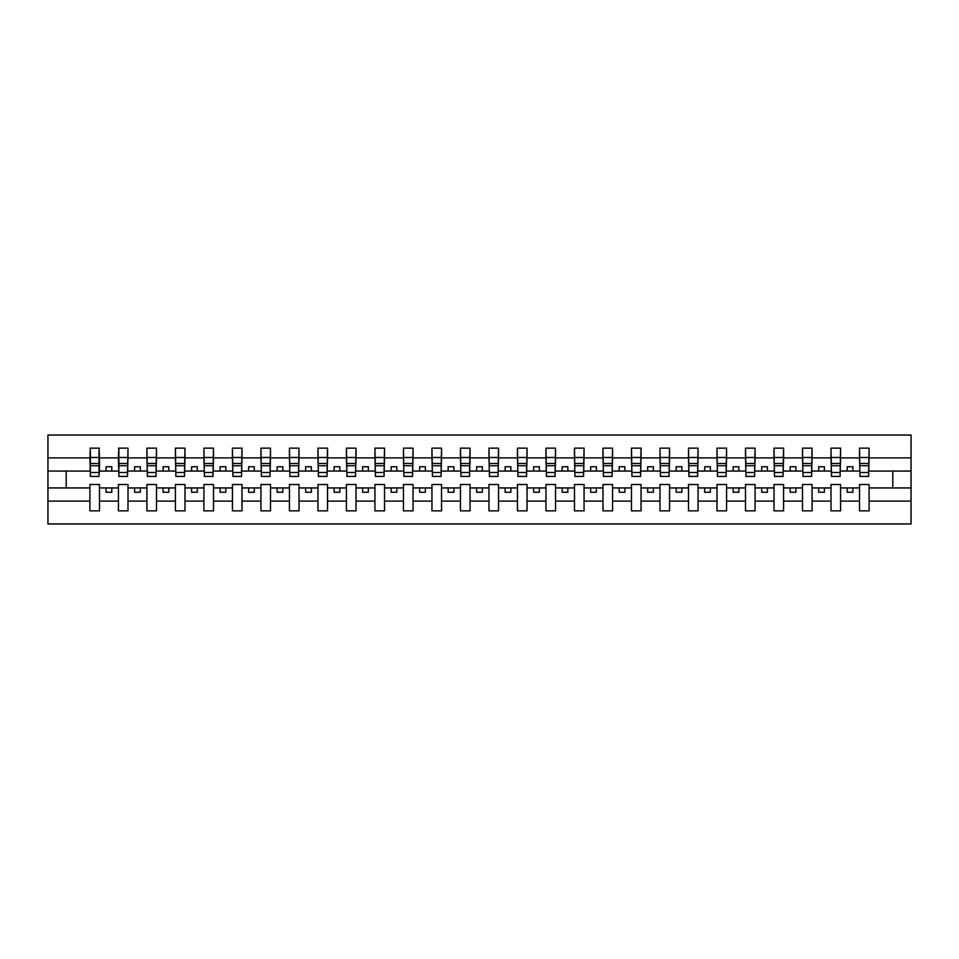 <?xml version="1.0" encoding="UTF-8"?>
<svg xmlns="http://www.w3.org/2000/svg" width="959" height="959" viewBox="0 0 959 959"><rect width="100%" height="100%" fill="white"/><g stroke="black" fill="none" stroke-linecap="round" stroke-linejoin="round"><path stroke-width="1.44" d="M859.516 501.101L840.587 501.101L840.587 484.511L831.009 484.511L831.009 501.101L812.081 501.101L812.081 484.511L802.503 484.511L802.503 501.101L783.575 501.101L783.575 484.511L774.009 484.511L774.009 501.101L755.081 501.101L755.081 484.511L745.503 484.511L745.503 501.101L726.574 501.101L726.574 484.511L716.996 484.511L716.996 501.101L698.068 501.101L698.068 484.511L688.49 484.511L688.49 501.101L669.562 501.101L669.562 484.511L659.984 484.511L659.984 501.101L641.056 501.101L641.056 484.511L631.478 484.511L631.478 501.101L612.561 501.101L612.561 484.511L602.983 484.511L602.983 501.101L584.055 501.101L584.055 484.511L574.477 484.511L574.477 501.101L555.549 501.101L555.549 484.511L545.971 484.511L545.971 501.101L527.042 501.101L527.042 484.511L517.464 484.511L517.464 501.101L498.536 501.101L498.536 484.511L488.958 484.511L488.958 501.101L470.042 501.101L470.042 484.511L460.464 484.511L460.464 501.101L441.536 501.101L441.536 484.511L431.958 484.511L431.958 501.101L413.029 501.101L413.029 484.511L403.451 484.511L403.451 501.101L384.523 501.101L384.523 484.511L374.945 484.511L374.945 501.101L356.017 501.101L356.017 484.511L346.439 484.511L346.439 501.101L327.522 501.101L327.522 484.511L317.944 484.511L317.944 501.101L299.016 501.101L299.016 484.511L289.438 484.511L289.438 501.101L270.51 501.101L270.51 484.511L260.932 484.511L260.932 501.101L242.004 501.101L242.004 484.511L232.426 484.511L232.426 501.101L213.497 501.101L213.497 484.511L203.919 484.511L203.919 501.101L184.991 501.101L184.991 484.511L175.425 484.511L175.425 501.101L156.497 501.101L156.497 484.511L146.919 484.511L146.919 501.101L127.991 501.101L127.991 484.511L118.413 484.511L118.413 501.101L99.484 501.101L99.484 484.511L89.906 484.511L89.906 501.101L47.95 501.101L47.95 523.962L911.05 523.962L911.05 501.101L869.094 501.101L869.094 510.859L859.516 510.859L859.516 487.939L847.205 487.939L847.205 492.267L852.899 492.267L852.899 487.939M869.094 501.101L869.094 484.511L859.516 484.511L859.516 487.939M831.009 501.101L831.009 510.859L840.587 510.859L840.587 501.101M802.503 501.101L802.503 510.859L812.081 510.859L812.081 501.101M774.009 501.101L774.009 510.859L783.575 510.859L783.575 501.101M745.503 501.101L745.503 510.859L755.081 510.859L755.081 501.101M716.996 501.101L716.996 510.859L726.574 510.859L726.574 501.101M688.49 501.101L688.49 510.859L698.068 510.859L698.068 501.101M659.984 501.101L659.984 510.859L669.562 510.859L669.562 501.101M631.478 501.101L631.478 510.859L641.056 510.859L641.056 501.101M602.983 501.101L602.983 510.859L612.561 510.859L612.561 501.101M574.477 501.101L574.477 510.859L584.055 510.859L584.055 501.101M545.971 501.101L545.971 510.859L555.549 510.859L555.549 501.101M517.464 501.101L517.464 510.859L527.042 510.859L527.042 501.101M488.958 501.101L488.958 510.859L498.536 510.859L498.536 501.101M460.464 501.101L460.464 510.859L470.042 510.859L470.042 501.101M431.958 501.101L431.958 510.859L441.536 510.859L441.536 501.101M403.451 501.101L403.451 510.859L413.029 510.859L413.029 501.101M374.945 501.101L374.945 510.859L384.523 510.859L384.523 501.101M346.439 501.101L346.439 510.859L356.017 510.859L356.017 501.101M317.944 501.101L317.944 510.859L327.522 510.859L327.522 501.101M289.438 501.101L289.438 510.859L299.016 510.859L299.016 501.101M260.932 501.101L260.932 510.859L270.51 510.859L270.51 501.101M232.426 501.101L232.426 510.859L242.004 510.859L242.004 501.101M203.919 501.101L203.919 510.859L213.497 510.859L213.497 501.101M175.425 501.101L175.425 510.859L184.991 510.859L184.991 501.101M146.919 501.101L146.919 510.859L156.497 510.859L156.497 501.101M118.413 501.101L118.413 510.859L127.991 510.859L127.991 501.101M859.971 472.487L868.638 472.487L868.638 476.419L859.971 476.419L859.516 448.141L859.516 457.899L840.587 457.899L840.132 474.489M859.971 474.489L859.516 457.899M831.465 472.487L840.132 472.487L840.132 476.419L831.465 476.419L831.009 448.141L831.009 457.899L812.081 457.899L811.626 474.489M831.465 474.489L831.009 457.899M802.959 472.487L811.626 472.487L811.626 476.419L802.959 476.419L802.503 448.141L802.503 457.899L783.575 457.899L783.119 474.489M802.959 474.489L802.503 457.899M774.464 472.487L783.119 472.487L783.119 476.419L774.464 476.419L774.009 448.141L774.009 457.899L755.081 457.899L754.625 474.489M774.464 474.489L774.009 457.899M745.958 472.487L754.625 472.487L754.625 476.419L745.958 476.419L745.503 448.141L745.503 457.899L726.574 457.899L726.119 474.489M745.958 474.489L745.503 457.899M717.452 472.487L726.119 472.487L726.119 476.419L717.452 476.419L716.996 448.141L716.996 457.899L698.068 457.899L697.613 474.489M717.452 474.489L716.996 457.899M688.946 472.487L697.613 472.487L697.613 476.419L688.946 476.419L688.49 448.141L688.49 457.899L669.562 457.899L669.106 474.489M688.946 474.489L688.49 457.899M660.439 472.487L669.106 472.487L669.106 476.419L660.439 476.419L659.984 448.141L659.984 457.899L641.056 457.899L640.6 474.489M660.439 474.489L659.984 457.899M631.945 472.487L640.6 472.487L640.6 476.419L631.945 476.419L631.478 448.141L631.478 457.899L612.561 457.899L612.106 474.489M631.945 474.489L631.478 457.899M603.439 472.487L612.106 472.487L612.106 476.419L603.439 476.419L602.983 448.141L602.983 457.899L584.055 457.899L583.599 474.489M603.439 474.489L602.983 457.899M574.932 472.487L583.599 472.487L583.599 476.419L574.932 476.419L574.477 448.141L574.477 457.899L555.549 457.899L555.093 474.489M574.932 474.489L574.477 457.899M546.426 472.487L555.093 472.487L555.093 476.419L546.426 476.419L545.971 448.141L545.971 457.899L527.042 457.899L526.587 474.489M546.426 474.489L545.971 457.899M517.92 472.487L526.587 472.487L526.587 476.419L517.92 476.419L517.464 448.141L517.464 457.899L498.536 457.899L498.081 474.489M517.92 474.489L517.464 457.899M489.414 472.487L498.081 472.487L498.081 476.419L489.414 476.419L488.958 448.141L488.958 457.899L470.042 457.899L469.586 474.489M489.414 474.489L488.958 457.899M460.919 472.487L469.586 472.487L469.586 476.419L460.919 476.419L460.464 448.141L460.464 457.899L441.536 457.899L441.08 474.489M460.919 474.489L460.464 457.899M432.413 472.487L441.08 472.487L441.08 476.419L432.413 476.419L431.958 448.141L431.958 457.899L413.029 457.899L412.574 474.489M432.413 474.489L431.958 457.899M403.907 472.487L412.574 472.487L412.574 476.419L403.907 476.419L403.451 448.141L403.451 457.899L384.523 457.899L384.068 474.489M403.907 474.489L403.451 457.899M375.401 472.487L384.068 472.487L384.068 476.419L375.401 476.419L374.945 448.141L374.945 457.899L356.017 457.899L355.561 474.489M375.401 474.489L374.945 457.899M346.894 472.487L355.561 472.487L355.561 476.419L346.894 476.419L346.439 448.141L346.439 457.899L327.522 457.899L327.055 474.489M346.894 474.489L346.439 457.899M318.4 472.487L327.055 472.487L327.055 476.419L318.4 476.419L317.944 448.141L317.944 457.899L299.016 457.899L298.561 474.489M318.4 474.489L317.944 457.899M289.894 472.487L298.561 472.487L298.561 476.419L289.894 476.419L289.438 448.141L289.438 457.899L270.51 457.899L270.054 474.489M289.894 474.489L289.438 457.899M261.387 472.487L270.054 472.487L270.054 476.419L261.387 476.419L260.932 448.141L260.932 457.899L242.004 457.899L241.548 474.489M261.387 474.489L260.932 457.899M232.881 472.487L241.548 472.487L241.548 476.419L232.881 476.419L232.426 448.141L232.426 457.899L213.497 457.899L213.042 474.489M232.881 474.489L232.426 457.899M204.375 472.487L213.042 472.487L213.042 476.419L204.375 476.419L203.919 448.141L203.919 457.899L184.991 457.899L184.536 474.489M204.375 474.489L203.919 457.899M175.881 472.487L184.536 472.487L184.536 476.419L175.881 476.419L175.425 448.141L175.425 457.899L156.497 457.899L156.041 474.489M175.881 474.489L175.425 457.899M147.374 472.487L156.041 472.487L156.041 476.419L147.374 476.419L146.919 448.141L146.919 457.899L127.991 457.899L127.535 474.489M147.374 474.489L146.919 457.899M118.868 472.487L127.535 472.487L127.535 476.419L118.868 476.419L118.868 448.141L118.413 457.899L99.484 457.899L99.029 448.141L99.029 476.419L90.362 476.419L90.362 465.714L99.029 465.714M118.868 474.489L118.413 457.899M89.906 501.101L89.906 510.859L99.484 510.859L99.484 501.101M90.362 465.714L90.362 448.141L89.906 457.899L47.95 457.899L47.95 435.038L911.05 435.038L911.05 457.899L869.094 457.899L868.638 474.489M90.362 474.489L89.906 457.899M859.516 448.141L869.094 448.141L869.094 457.899M831.009 448.141L840.587 448.141L840.587 457.899M802.503 448.141L812.081 448.141L812.081 457.899M774.009 448.141L783.575 448.141L783.575 457.899M745.503 448.141L755.081 448.141L755.081 457.899M716.996 448.141L726.574 448.141L726.574 457.899M688.49 448.141L698.068 448.141L698.068 457.899M659.984 448.141L669.562 448.141L669.562 457.899M631.478 448.141L641.056 448.141L641.056 457.899M602.983 448.141L612.561 448.141L612.561 457.899M574.477 448.141L584.055 448.141L584.055 457.899M545.971 448.141L555.549 448.141L555.549 457.899M517.464 448.141L527.042 448.141L527.042 457.899M488.958 448.141L498.536 448.141L498.536 457.899M460.464 448.141L470.042 448.141L470.042 457.899M431.958 448.141L441.536 448.141L441.536 457.899M403.451 448.141L413.029 448.141L413.029 457.899M374.945 448.141L384.523 448.141L384.523 457.899M346.439 448.141L356.017 448.141L356.017 457.899M317.944 448.141L327.522 448.141L327.522 457.899M289.438 448.141L299.016 448.141L299.016 457.899M260.932 448.141L270.51 448.141L270.51 457.899M232.426 448.141L242.004 448.141L242.004 457.899M203.919 448.141L213.497 448.141L213.497 457.899M175.425 448.141L184.991 448.141L184.991 457.899M146.919 448.141L156.497 448.141L156.497 457.899M118.413 448.141L127.991 448.141L127.991 457.899M89.906 448.141L99.484 448.141M847.205 487.939L840.587 487.939M859.516 471.061L852.899 471.061L852.899 466.733L847.205 466.733L847.205 471.061L840.587 471.061M847.205 471.061L852.899 471.061M824.392 492.267L824.392 487.939L818.698 487.939L818.698 492.267L824.392 492.267M818.698 487.939L812.081 487.939M831.009 487.939L824.392 487.939M831.009 471.061L824.392 471.061L824.392 466.733L818.698 466.733L818.698 471.061L812.081 471.061M818.698 471.061L824.392 471.061M795.898 492.267L795.898 487.939L790.192 487.939L790.192 492.267L795.898 492.267M790.192 487.939L783.575 487.939M802.503 487.939L795.898 487.939M802.503 471.061L795.898 471.061L795.898 466.733L790.192 466.733L790.192 471.061L783.575 471.061M790.192 471.061L795.898 471.061M767.392 492.267L767.392 487.939L761.686 487.939L761.686 492.267L767.392 492.267M761.686 487.939L755.081 487.939M774.009 487.939L767.392 487.939M774.009 471.061L767.392 471.061L767.392 466.733L761.686 466.733L761.686 471.061L755.081 471.061M761.686 471.061L767.392 471.061M738.886 492.267L738.886 487.939L733.179 487.939L733.179 492.267L738.886 492.267M733.179 487.939L726.574 487.939M745.503 487.939L738.886 487.939M745.503 471.061L738.886 471.061L738.886 466.733L733.179 466.733L733.179 471.061L726.574 471.061M733.179 471.061L738.886 471.061M710.379 492.267L710.379 487.939L704.685 487.939L704.685 492.267L710.379 492.267M704.685 487.939L698.068 487.939M716.996 487.939L710.379 487.939M716.996 471.061L710.379 471.061L710.379 466.733L704.685 466.733L704.685 471.061L698.068 471.061M704.685 471.061L710.379 471.061M681.873 492.267L681.873 487.939L676.179 487.939L676.179 492.267L681.873 492.267M676.179 487.939L669.562 487.939M688.49 487.939L681.873 487.939M688.49 471.061L681.873 471.061L681.873 466.733L676.179 466.733L676.179 471.061L669.562 471.061M676.179 471.061L681.873 471.061M653.379 492.267L653.379 487.939L647.673 487.939L647.673 492.267L653.379 492.267M647.673 487.939L641.056 487.939M659.984 487.939L653.379 487.939M659.984 471.061L653.379 471.061L653.379 466.733L647.673 466.733L647.673 471.061L641.056 471.061M647.673 471.061L653.379 471.061M624.872 492.267L624.872 487.939L619.166 487.939L619.166 492.267L624.872 492.267M619.166 487.939L612.561 487.939M631.478 487.939L624.872 487.939M631.478 471.061L624.872 471.061L624.872 466.733L619.166 466.733L619.166 471.061L612.561 471.061M619.166 471.061L624.872 471.061M596.366 492.267L596.366 487.939L590.66 487.939L590.66 492.267L596.366 492.267M590.66 487.939L584.055 487.939M602.983 487.939L596.366 487.939M602.983 471.061L596.366 471.061L596.366 466.733L590.66 466.733L590.66 471.061L584.055 471.061M590.66 471.061L596.366 471.061M567.86 492.267L567.86 487.939L562.166 487.939L562.166 492.267L567.86 492.267M562.166 487.939L555.549 487.939M574.477 487.939L567.86 487.939M574.477 471.061L567.86 471.061L567.86 466.733L562.166 466.733L562.166 471.061L555.549 471.061M562.166 471.061L567.86 471.061M539.354 492.267L539.354 487.939L533.66 487.939L533.66 492.267L539.354 492.267M533.66 487.939L527.042 487.939M545.971 487.939L539.354 487.939M545.971 471.061L539.354 471.061L539.354 466.733L533.66 466.733L533.66 471.061L527.042 471.061M533.66 471.061L539.354 471.061M510.859 492.267L510.859 487.939L505.153 487.939L505.153 492.267L510.859 492.267M505.153 487.939L498.536 487.939M517.464 487.939L510.859 487.939M517.464 471.061L510.859 471.061L510.859 466.733L505.153 466.733L505.153 471.061L498.536 471.061M505.153 471.061L510.859 471.061M482.353 492.267L482.353 487.939L476.647 487.939L476.647 492.267L482.353 492.267M476.647 487.939L470.042 487.939M488.958 487.939L482.353 487.939M488.958 471.061L482.353 471.061L482.353 466.733L476.647 466.733L476.647 471.061L470.042 471.061M476.647 471.061L482.353 471.061M453.847 492.267L453.847 487.939L448.141 487.939L448.141 492.267L453.847 492.267M448.141 487.939L441.536 487.939M460.464 487.939L453.847 487.939M460.464 471.061L453.847 471.061L453.847 466.733L448.141 466.733L448.141 471.061L441.536 471.061M448.141 471.061L453.847 471.061M425.34 492.267L425.34 487.939L419.646 487.939L419.646 492.267L425.34 492.267M419.646 487.939L413.029 487.939M431.958 487.939L425.34 487.939M431.958 471.061L425.34 471.061L425.34 466.733L419.646 466.733L419.646 471.061L413.029 471.061M419.646 471.061L425.34 471.061M396.834 492.267L396.834 487.939L391.14 487.939L391.14 492.267L396.834 492.267M391.14 487.939L384.523 487.939M403.451 487.939L396.834 487.939M403.451 471.061L396.834 471.061L396.834 466.733L391.14 466.733L391.14 471.061L384.523 471.061M391.14 471.061L396.834 471.061M368.34 492.267L368.34 487.939L362.634 487.939L362.634 492.267L368.34 492.267M362.634 487.939L356.017 487.939M374.945 487.939L368.34 487.939M374.945 471.061L368.34 471.061L368.34 466.733L362.634 466.733L362.634 471.061L356.017 471.061M362.634 471.061L368.34 471.061M339.834 492.267L339.834 487.939L334.128 487.939L334.128 492.267L339.834 492.267M334.128 487.939L327.522 487.939M346.439 487.939L339.834 487.939M346.439 471.061L339.834 471.061L339.834 466.733L334.128 466.733L334.128 471.061L327.522 471.061M334.128 471.061L339.834 471.061M311.327 492.267L311.327 487.939L305.621 487.939L305.621 492.267L311.327 492.267M305.621 487.939L299.016 487.939M317.944 487.939L311.327 487.939M317.944 471.061L311.327 471.061L311.327 466.733L305.621 466.733L305.621 471.061L299.016 471.061M305.621 471.061L311.327 471.061M282.821 492.267L282.821 487.939L277.127 487.939L277.127 492.267L282.821 492.267M277.127 487.939L270.51 487.939M289.438 487.939L282.821 487.939M289.438 471.061L282.821 471.061L282.821 466.733L277.127 466.733L277.127 471.061L270.51 471.061M277.127 471.061L282.821 471.061M254.315 492.267L254.315 487.939L248.621 487.939L248.621 492.267L254.315 492.267M248.621 487.939L242.004 487.939M260.932 487.939L254.315 487.939M260.932 471.061L254.315 471.061L254.315 466.733L248.621 466.733L248.621 471.061L242.004 471.061M248.621 471.061L254.315 471.061M225.821 492.267L225.821 487.939L220.114 487.939L220.114 492.267L225.821 492.267M220.114 487.939L213.497 487.939M232.426 487.939L225.821 487.939M232.426 471.061L225.821 471.061L225.821 466.733L220.114 466.733L220.114 471.061L213.497 471.061M220.114 471.061L225.821 471.061M197.314 492.267L197.314 487.939L191.608 487.939L191.608 492.267L197.314 492.267M191.608 487.939L184.991 487.939M203.919 487.939L197.314 487.939M203.919 471.061L197.314 471.061L197.314 466.733L191.608 466.733L191.608 471.061L184.991 471.061M191.608 471.061L197.314 471.061M168.808 492.267L168.808 487.939L163.102 487.939L163.102 492.267L168.808 492.267M163.102 487.939L156.497 487.939M175.425 487.939L168.808 487.939M175.425 471.061L168.808 471.061L168.808 466.733L163.102 466.733L163.102 471.061L156.497 471.061M163.102 471.061L168.808 471.061M140.302 492.267L140.302 487.939L134.608 487.939L134.608 492.267L140.302 492.267M134.608 487.939L127.991 487.939M146.919 487.939L140.302 487.939M146.919 471.061L140.302 471.061L140.302 466.733L134.608 466.733L134.608 471.061L127.991 471.061M134.608 471.061L140.302 471.061M111.795 492.267L111.795 487.939L106.101 487.939L106.101 492.267L111.795 492.267M106.101 487.939L99.484 487.939M118.413 487.939L111.795 487.939M118.413 471.061L111.795 471.061L111.795 466.733L106.101 466.733L106.101 471.061L99.484 471.061L99.484 457.899M106.101 471.061L111.795 471.061M99.484 471.061L99.029 474.489M89.906 487.939L47.95 487.939L47.95 457.899M47.95 501.101L47.95 487.939M89.906 471.061L47.95 471.061M911.05 501.101L911.05 457.899M66.195 487.939L66.195 471.061M911.05 471.061L892.805 471.061L892.805 487.939L869.094 487.939M911.05 487.939L892.805 487.939M892.805 471.061L869.094 471.061M90.362 463.497L99.029 463.497M127.991 448.141L127.535 472.487M118.868 465.714L127.535 465.714M118.868 463.497L127.535 463.497M156.497 448.141L156.041 472.487M147.374 465.714L156.041 465.714M147.374 463.497L156.041 463.497M184.991 448.141L184.536 472.487M175.881 465.714L184.536 465.714M175.881 463.497L184.536 463.497M213.497 448.141L213.042 472.487M204.375 465.714L213.042 465.714M204.375 463.497L213.042 463.497M242.004 448.141L241.548 472.487M232.881 465.714L241.548 465.714M232.881 463.497L241.548 463.497M270.51 448.141L270.054 472.487M261.387 465.714L270.054 465.714M261.387 463.497L270.054 463.497M299.016 448.141L298.561 472.487M289.894 465.714L298.561 465.714M289.894 463.497L298.561 463.497M327.522 448.141L327.055 472.487M318.4 465.714L327.055 465.714M318.4 463.497L327.055 463.497M356.017 448.141L355.561 472.487M346.894 465.714L355.561 465.714M346.894 463.497L355.561 463.497M384.523 448.141L384.068 472.487M375.401 465.714L384.068 465.714M375.401 463.497L384.068 463.497M413.029 448.141L412.574 472.487M403.907 465.714L412.574 465.714M403.907 463.497L412.574 463.497M441.536 448.141L441.08 472.487M432.413 465.714L441.08 465.714M432.413 463.497L441.08 463.497M470.042 448.141L469.586 472.487M460.919 465.714L469.586 465.714M460.919 463.497L469.586 463.497M498.536 448.141L498.081 472.487M489.414 465.714L498.081 465.714M489.414 463.497L498.081 463.497M527.042 448.141L526.587 472.487M517.92 465.714L526.587 465.714M517.92 463.497L526.587 463.497M555.549 448.141L555.093 472.487M546.426 465.714L555.093 465.714M546.426 463.497L555.093 463.497M584.055 448.141L583.599 472.487M574.932 465.714L583.599 465.714M574.932 463.497L583.599 463.497M612.561 448.141L612.106 472.487M603.439 465.714L612.106 465.714M603.439 463.497L612.106 463.497M641.056 448.141L640.6 472.487M631.945 465.714L640.6 465.714M631.945 463.497L640.6 463.497M669.562 448.141L669.106 472.487M660.439 465.714L669.106 465.714M660.439 463.497L669.106 463.497M698.068 448.141L697.613 472.487M688.946 465.714L697.613 465.714M688.946 463.497L697.613 463.497M726.574 448.141L726.119 472.487M717.452 465.714L726.119 465.714M717.452 463.497L726.119 463.497M755.081 448.141L754.625 472.487M745.958 465.714L754.625 465.714M745.958 463.497L754.625 463.497M783.575 448.141L783.119 472.487M774.464 465.714L783.119 465.714M774.464 463.497L783.119 463.497M812.081 448.141L811.626 472.487M802.959 465.714L811.626 465.714M802.959 463.497L811.626 463.497M840.587 448.141L840.132 472.487M831.465 465.714L840.132 465.714M831.465 463.497L840.132 463.497M869.094 448.141L868.638 472.487M859.971 465.714L868.638 465.714M859.971 463.497L868.638 463.497M90.362 472.487L99.029 472.487M90.362 457.491L99.029 457.491M118.868 457.491L127.535 457.491M147.374 457.491L156.041 457.491M175.881 457.491L184.536 457.491M204.375 457.491L213.042 457.491M232.881 457.491L241.548 457.491M261.387 457.491L270.054 457.491M289.894 457.491L298.561 457.491M318.4 457.491L327.055 457.491M346.894 457.491L355.561 457.491M375.401 457.491L384.068 457.491M403.907 457.491L412.574 457.491M432.413 457.491L441.08 457.491M460.919 457.491L469.586 457.491M489.414 457.491L498.081 457.491M517.92 457.491L526.587 457.491M546.426 457.491L555.093 457.491M574.932 457.491L583.599 457.491M603.439 457.491L612.106 457.491M631.945 457.491L640.6 457.491M660.439 457.491L669.106 457.491M688.946 457.491L697.613 457.491M717.452 457.491L726.119 457.491M745.958 457.491L754.625 457.491M774.464 457.491L783.119 457.491M802.959 457.491L811.626 457.491M831.465 457.491L840.132 457.491M859.971 457.491L868.638 457.491"/></g></svg>
